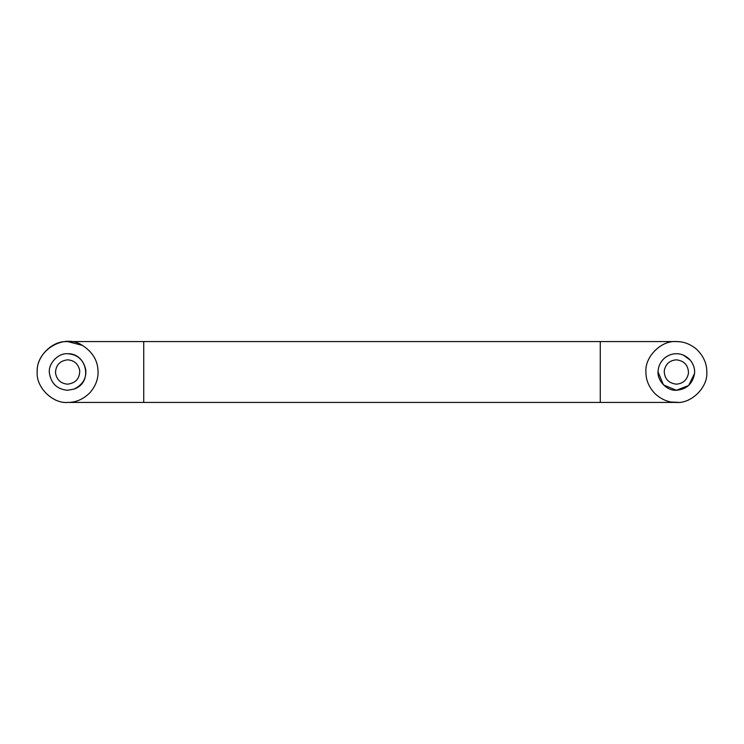 <?xml version="1.0" encoding="UTF-8"?>
<svg xmlns="http://www.w3.org/2000/svg" width="744" height="744" viewBox="0 0 744 744"><rect width="100%" height="100%" fill="white"/><g stroke="black" fill="none" stroke-linecap="round" stroke-linejoin="round"><path stroke-width="1.12" d="M692.032 362.607L690.246 360.143L683.364 355.13M694.571 373.432C695.008 368.829 693.575 364.393 690.246 360.143C686.182 355.818 681.551 353.688 676.361 353.735C672.204 353.679 668.251 355.13 664.504 358.115C660.607 361.696 658.496 365.843 658.161 370.568C656.459 379.821 666.689 391.167 676.361 390.265C686.628 389.4 692.701 383.783 694.571 373.432L688.674 385.485L676.361 390.265L663.453 384.918L658.105 372M666.698 356.506L664.504 358.115M676.361 359.826C669.516 360.403 665.471 364.142 664.225 371.042C664.485 378.808 668.531 383.188 676.361 384.174C683.206 383.597 687.251 379.858 688.498 372.958C688.246 365.192 684.201 360.812 676.361 359.826M74.056 389.093L67.639 390.265C57.204 389.335 51.131 383.616 49.411 373.116C47.904 363.918 58.106 352.842 67.639 353.735C86.667 352.907 93.474 382.546 74.056 389.093C82.621 384.843 86.527 378.426 85.774 369.842C83.579 359.845 77.534 354.469 67.639 353.735C58.106 352.842 47.904 363.918 49.411 373.116C51.131 383.616 57.204 389.335 67.639 390.265M79.729 370.558C79.748 378.538 75.721 383.076 67.639 384.174C60.683 383.56 56.628 379.747 55.484 372.744C55.856 365.072 59.911 360.766 67.639 359.826C74.233 360.319 78.269 363.9 79.729 370.558M679.784 341.756L675.98 341.57C660.97 340.436 644.602 357.111 645.932 372C645.82 379.868 648.861 387.103 655.027 393.706C661.583 399.63 668.689 402.541 676.361 402.439C691.418 403.797 708.158 387.057 706.8 372C706.893 363.5 703.433 355.865 696.421 349.103C690.106 343.97 683.42 341.459 676.361 341.561C661.304 340.203 644.564 356.943 645.932 372C645.82 379.868 648.861 387.103 655.027 393.706M706.8 372C706.893 363.5 703.433 355.865 696.421 349.103M671.646 402.067L678.481 402.365M143.732 402.43L68.02 402.43C52.908 404.029 35.805 387.224 37.2 372C36.019 357.845 50.806 341.533 65.519 341.636L67.639 341.561L82.37 345.374C92.777 352.061 98.003 360.942 98.069 372C98.18 379.301 95.511 386.155 90.08 392.562C83.505 399.137 76.148 402.42 68.02 402.43L143.732 402.439L143.732 341.636M98.069 372C98.18 379.301 95.511 386.155 90.08 392.562C83.365 399.24 75.888 402.532 67.639 402.439C52.582 403.797 35.842 387.057 37.2 372C35.935 350.229 64.421 333.061 82.37 345.374M67.639 341.561L600.269 341.561L600.269 402.365M600.269 341.57L675.98 341.57M676.361 402.439L143.732 402.439M600.269 341.561L676.361 341.561"/></g></svg>

